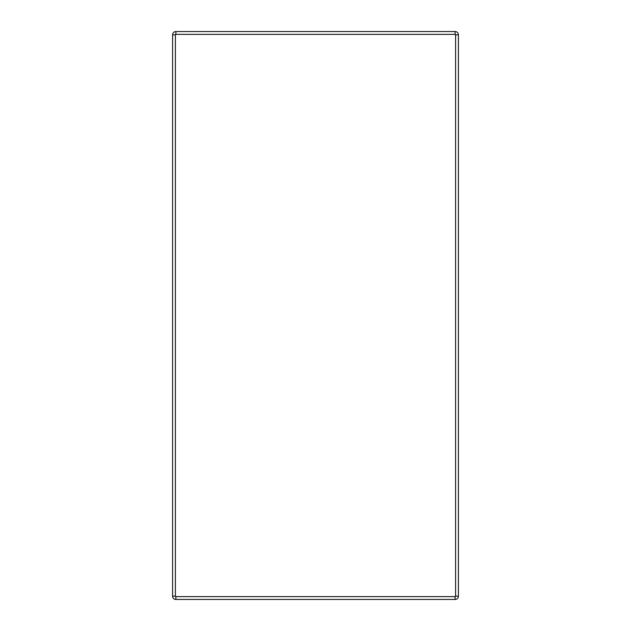 <?xml version="1.0" encoding="UTF-8"?>
<svg xmlns="http://www.w3.org/2000/svg" width="631" height="631" viewBox="0 0 631 631"><rect width="100%" height="100%" fill="white"/><g stroke="black" fill="none" stroke-linecap="round" stroke-linejoin="round"><path stroke-width="0.95" d="M175.402 596.161L172.586 596.161L172.586 34.839A3.289 3.289 0 0 1 175.875 31.55L455.125 31.55A3.289 3.289 0 0 1 458.414 34.839L458.414 596.161A3.289 3.289 0 0 1 455.125 599.45L175.875 599.45A3.289 3.289 0 0 1 172.586 596.161A3.289 3.289 0 0 0 175.875 599.45L175.875 596.626L455.125 596.626A0.473 0.473 0 0 0 455.598 596.161L455.598 34.839A0.473 0.473 0 0 0 455.125 34.374L175.875 34.374A0.473 0.473 0 0 0 175.402 34.839L175.402 596.161A0.473 0.473 0 0 0 175.875 596.626M175.402 34.839L172.586 34.839A3.289 3.289 0 0 1 175.875 31.55L175.875 34.374M455.598 596.161L458.414 596.161A3.289 3.289 0 0 1 455.125 599.45L455.125 596.626M455.125 34.374L455.125 31.55A3.289 3.289 0 0 1 458.414 34.839L455.598 34.839"/></g></svg>
